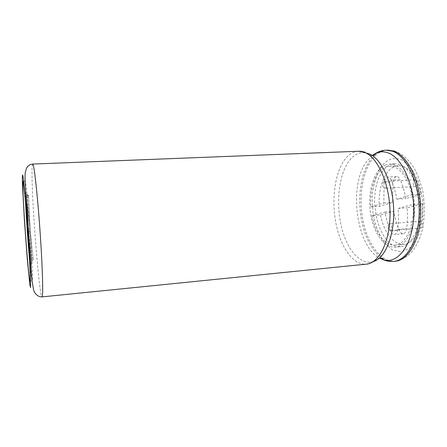 <?xml version="1.0" encoding="UTF-8"?>
<svg xmlns="http://www.w3.org/2000/svg" width="447" height="447" viewBox="0 0 447 447"><rect width="100%" height="100%" fill="white"/><g stroke="black" fill="none" stroke-linecap="round" stroke-linejoin="round"><path stroke-width="0.34" stroke-dasharray="2.23 1.68" d="M29.491 259.182C30.737 273.05 31.625 280.325 32.167 281.007C32.899 281.409 31.983 258.601 30.044 230.993C28.111 203.391 25.842 180.677 25.172 181.18L25.568 203.161M31.575 260.646L28.63 230.769L26.747 194.249L28.362 228.227L25.764 203.759L28.519 231.423L30.251 265.3L28.781 233.971L31.575 260.646L33.229 259.657L30.2 230.864L28.513 195.468L30.1 229.926L27.39 204.871L30.156 231.11L31.62 262.758L30.256 232.049L33.207 259.489M30.256 232.049L28.781 233.971M30.156 231.11L28.519 231.423M30.1 229.926L28.362 228.227M30.2 230.864L28.63 230.769M403.356 166.44C400.478 164.541 397.59 163.658 394.69 163.792L390.667 164.664C386.554 166.368 383.107 169.843 380.319 175.101C366.512 198.965 379.794 249.443 400.501 246.683C410.447 245.923 419.18 231.289 419.94 212.007C420.767 192.752 413.291 172.9 403.356 166.44M385.493 164.909C374.295 169.43 367.758 190.4 370.189 210.744C372.485 231.11 383.543 248.202 395.304 247.169C406.669 246.453 416.034 226.735 414.375 204.061C412.855 181.381 400.836 163.161 389.477 164.038L385.493 164.909M371.965 215.56L384.984 212.029C386.174 218.801 387.99 225.137 390.427 231.032C391.466 233.39 392.768 234.552 394.321 234.524C396.081 234.217 397.204 232.529 397.696 229.456C398.556 222.684 398.69 215.689 398.081 208.47L413.112 204.391C414.766 225.774 405.753 244.638 394.997 245.04C384.928 246.124 375.072 232.719 371.965 215.56L380.481 214.923L393.746 211.386C394.947 218.125 396.785 224.428 399.26 230.289C400.316 232.63 401.635 233.787 403.222 233.753C405.01 233.451 406.155 231.769 406.658 228.708C407.552 221.969 407.692 215.007 407.088 207.821L422.393 203.737C424.041 225.009 414.844 243.799 403.887 244.224C393.639 245.319 383.621 231.999 380.481 214.923M391.22 180.102C390.281 178.068 389.125 177.057 387.745 177.068C385.845 177.386 384.638 179.225 384.129 182.6L383.822 203.055L370.859 206.9C369.244 186.365 377.642 166.502 389.471 166.189C398.517 165.446 408.402 177.403 411.821 194.747L396.863 199.183C395.589 192.182 393.712 185.818 391.22 180.102L400.149 179.605C399.199 177.582 398.02 176.576 396.612 176.587C394.679 176.906 393.449 178.739 392.924 182.097L392.578 202.457L379.374 206.302C377.754 185.868 386.342 166.083 398.389 165.759C407.603 165.01 417.643 176.895 421.091 194.149L405.859 198.585C404.58 191.618 402.674 185.287 400.149 179.605M384.984 212.029L393.746 211.386M413.112 204.391L422.393 203.737M398.081 208.47L407.088 207.821M396.863 199.183L405.859 198.585M411.821 194.747L421.091 194.149M370.859 206.9L379.374 206.302M383.822 203.055L392.578 202.457M389.41 223.751C387.18 224.109 387.935 230.92 390.164 230.568C392.511 230.546 391.868 223.366 389.555 223.729L389.41 223.751M420.281 221.282C417.911 221.645 418.677 228.344 421.046 227.981C423.538 227.942 422.896 220.891 420.437 221.259L420.281 221.282M383.928 181.588C381.822 182.158 382.414 188.645 384.549 188.343C386.856 188.383 386.493 181.231 384.197 181.532L383.928 181.588M414.693 179.85C412.452 180.42 413.045 186.796 415.313 186.488C417.766 186.511 417.42 179.487 414.978 179.795L414.693 179.85M31.72 263.719L30.256 264.669M31.62 262.758L29.994 262.076M27.474 206.162L25.987 207.235M27.418 205L25.831 204.095M28.519 195.775L26.764 195.088M28.619 196.691L27.038 197.563M33.151 258.282L31.424 257.394M32.698 164.066C32.15 164.306 31.927 168.228 32.022 175.839C32.273 208.894 39.425 297.573 42.007 296.897M358.416 151.259C352.515 151.667 347.436 155.215 343.184 161.915C334.071 176.481 331.49 202.888 336.379 225.506C341.24 248.102 353.527 265.294 366.322 264.155M368.831 153.69L367.948 153.36C359.964 151.103 353.158 154.394 347.526 163.244C338.027 178.532 335.971 206.76 342.134 229.473C348.224 252.197 362.467 267.127 375.469 260.741C375.888 259.305 377.212 258.4 379.447 258.02M372.217 155.478L365.931 162.406C348.61 186.919 356.51 246.057 379.408 258.053M386.024 150.175C379.76 150.589 374.351 154.109 369.792 160.724C360.019 175.118 357.131 201.184 362.21 223.472C367.255 245.738 380.235 262.607 393.818 261.378M387.476 150.114C381.19 150.533 375.765 154.047 371.189 160.663C361.388 175.045 358.477 201.094 363.567 223.366C368.624 245.615 381.637 262.467 395.265 261.232C401.177 260.16 406.139 257.595 410.145 253.538C414.743 249.035 420.163 239.871 423.007 226.908C424.734 215.538 424.7 203.888 422.912 191.964C420.571 182.348 417.627 174.386 414.073 168.066C408.2 159.316 403.993 155.69 398.026 152.416L394.757 151.125M402.535 160.255C393.472 156.271 385.817 159.277 379.564 169.273C375.514 177.358 373.033 186.885 372.116 197.842L373.1 214.353C375.312 225.193 378.911 234.496 383.889 242.263L392.561 250.08L402.127 251.885L411.279 246.984L418.56 235.658L422.689 219.388L422.84 200.725L418.956 182.806L411.76 168.608L402.535 160.255M397.696 229.456L406.658 228.708M390.427 231.032L399.26 230.289M384.129 182.6L392.924 182.097M31.715 263.953L30.251 265.3M27.39 204.871L25.764 203.759M28.513 195.468L26.747 194.249M33.229 259.657L31.631 261.115M25.172 181.18L23.015 181.281M32.167 281.007L30.016 281.208M372.262 155.506C369.999 155.439 368.557 154.729 367.948 153.36L365.361 152.304M394.69 163.792L389.477 164.038M400.501 246.683L395.304 247.169M394.997 245.04L403.887 244.224M403.222 233.753L394.321 234.524M396.612 176.587L387.745 177.068M389.471 166.189L398.389 165.759M420.437 221.259L389.555 223.729M421.046 227.981L390.164 230.568M414.978 179.795L384.197 181.532M415.313 186.488L384.549 188.343"/><path stroke-width="0.67" d="M25.568 203.161C26.418 219.768 28.016 242.62 29.491 259.182M23.736 184.941L23.015 181.281L22.853 182.108L23.082 193.987C24.188 221.466 28.943 282.068 30.016 281.208C30.575 281.387 29.943 264.641 28.424 241.274C26.909 217.946 24.842 193.266 23.736 184.941M23.188 177.431C22.339 172.207 22.138 175.397 22.579 187.002L24.417 220.46L27.25 258.735L29.798 284.415L30.536 287.617L30.256 269.809L29.195 250.482L25.993 205.732L23.188 177.431M33.341 165.491L32.698 164.066C29.994 164.172 27.887 165.658 26.379 168.519L25.283 172.469C24.971 174.883 24.954 179.258 25.233 185.589L31.927 280.018L33.598 289.963C34.603 293.5 37.727 296.953 42.007 296.897C43.264 297.289 42.722 271.849 40.487 237.787C38.258 203.748 34.995 171.469 33.341 165.491M42.007 296.897L366.322 264.155C379.274 263.227 390.494 240.682 390.024 212.074C389.678 183.488 377.553 156.903 364.255 152.254L358.416 151.259L32.698 164.066M366.322 264.155L368.613 263.775L375.469 260.741C386.878 255.265 395.148 232.133 393.533 206.464C391.991 180.789 380.894 158.294 368.831 153.69M379.408 258.053L383.403 259.763C397.517 264.395 412.24 245.688 413.754 216.627C415.431 187.617 402.836 157.964 388.175 152.896C383.934 151.337 379.855 151.449 375.938 153.226L372.217 155.478M379.447 258.02C381.693 258.031 383.012 258.612 383.403 259.763C386.649 261.143 390.125 261.685 393.818 261.378C407.563 260.361 419.565 238.078 419.225 209.928C419.001 181.795 406.306 155.679 392.226 151.136L386.024 150.175C382.325 150.388 378.961 151.404 375.938 153.226C375.709 154.422 374.485 155.182 372.262 155.506M393.818 261.378L395.265 261.232C409.05 260.21 421.096 237.938 420.756 209.816C420.543 181.705 407.815 155.617 393.69 151.075L386.024 150.175M365.361 152.304C360.232 150.874 359.567 151.326 358.416 151.259M394.757 151.125L387.476 150.114"/></g></svg>
